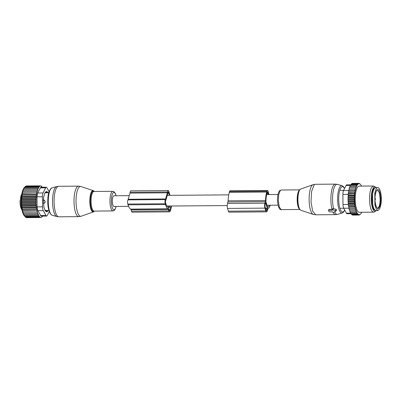 <?xml version="1.0" encoding="UTF-8"?>
<svg xmlns="http://www.w3.org/2000/svg" width="401" height="401" viewBox="0 0 401 401"><rect width="100%" height="100%" fill="white"/><g stroke="black" fill="none" stroke-linecap="round" stroke-linejoin="round"><path stroke-width="0.6" d="M129.242 195.658L113.944 195.778A5.338 1.614 89.6 0 0 112.37 201.177A5.338 1.614 89.6 0 0 114.024 206.455L128.606 206.345M44.827 192.871L47.569 192.721A1.744 1.188 -163.3 0 0 45.879 192.059L45.599 193.006M47.899 192.711L47.569 192.721L47.899 192.711A1.744 1.744 0 0 0 46.245 191.553A1.744 0.526 89.6 0 0 45.879 192.059L45.619 192.059M44.842 210.094A8.937 2.702 89.6 0 0 45.102 210.345L48.09 210.55M43.508 199.563L45.128 201.182L45.138 202.284L43.554 203.924M26.145 217.392L26.391 217.648L40.21 217.537L40.275 217.277L39.714 217.297L39.814 216.861L39.213 216.881L39.358 216.249L38.712 216.264L38.892 215.442L24.175 215.558L24.892 216.375L38.712 216.264M25.479 216.971L25.89 217.407L39.714 217.297M24.406 215.573L23.047 213.397L23.509 213.407L22.611 212.119L23.118 212.079L22.266 210.801L22.777 210.615L21.97 209.367L22.486 209.031L21.719 207.833L22.25 207.357L21.529 206.219L22.075 205.608L21.393 204.545L21.96 203.803L21.313 202.836L21.91 201.979L21.293 201.112L21.925 200.149L21.338 199.397L22 198.34L21.438 197.713L22.14 196.575L21.599 196.089L22.336 194.886L21.814 194.535L22.596 193.282L22.08 193.081L22.907 191.793L22.401 191.738L23.273 190.44L22.807 190.43L23.679 189.232L23.313 189.222L25.078 186.721L24.15 187.763A14.822 4.481 89.6 0 0 21.208 200.595A14.822 4.481 89.6 0 0 23.669 214.896A14.822 4.481 89.6 0 0 24.371 215.878L25.393 216.986L39.213 216.881M42.676 216.104L41.694 217.227L40.21 217.537M49.087 191.663L46.972 187.778A4.361 1.318 89.6 0 0 46.321 187.217L40.782 187.262L37.639 193.001L37.017 196.801L37.123 206.866L37.824 210.62L41.057 216.114L46.596 216.074A4.361 1.318 89.6 0 0 47.263 215.462L49.233 211.558M25.163 186.706L39.498 186.595L39.383 186.159L25.564 186.27L25.163 186.706L39.498 186.595M41.483 186.52L41.869 186.505L40.867 185.848L27.047 185.954L25.564 186.27M25.819 186.249L39.95 186.139L39.879 185.884L40.867 185.848M39.95 186.139L39.383 186.159M24.511 187.357L39.057 187.242L38.897 186.615M39.057 187.242L24.586 187.372M23.89 188.199L38.606 188.084L38.411 187.262M38.606 188.084L24.12 188.209M23.313 189.222L38.17 189.107L37.94 188.099M38.17 189.107L23.679 189.232M22.807 190.43L37.749 190.315L37.499 189.127M37.749 190.315L23.273 190.44M22.401 191.738L37.358 191.623L37.093 190.33M37.358 191.623L22.907 191.793M22.08 193.081L37.042 192.961L36.727 191.688M37.042 192.961L22.596 193.282M21.814 194.535L36.772 194.42L36.416 193.177M36.772 194.42L36.16 194.776L22.336 194.886M21.599 196.089L36.556 195.969L36.16 194.776M36.556 195.969L35.96 196.47L22.14 196.575M21.438 197.713L36.396 197.598L35.96 196.47M36.396 197.598L35.819 198.229L22 198.34M21.338 199.397L36.296 199.282L35.819 198.229M36.296 199.282L35.744 200.039L21.925 200.149M21.293 201.112L36.255 200.996L35.744 200.039M36.255 200.996L35.729 201.868L21.91 201.979M21.313 202.836L36.27 202.716L35.729 201.868M36.27 202.716L35.779 203.698L21.96 203.803M21.393 204.545L36.351 204.43L35.779 203.698M36.351 204.43L35.895 205.497L22.075 205.608M21.529 206.219L36.486 206.099L35.895 205.497M36.486 206.099L36.07 207.247L22.25 207.357M21.719 207.833L36.681 207.718L36.07 207.247M36.681 207.718L36.306 208.926L22.486 209.031M21.97 209.367L36.927 209.252L36.306 208.926M36.927 209.252L36.596 210.505L22.777 210.615M22.266 210.801L36.596 210.505M37.228 210.685L36.942 211.969L23.118 212.079M22.611 212.119L36.942 211.969M37.574 212.004L37.333 213.297L23.509 213.407M38.23 215.462L38.436 214.455L37.764 214.475L37.99 213.282L37.333 213.297M42.401 187.252L42.025 187.122M41.869 186.505L42.03 187.137L42.366 187.117M46.321 187.217A4.361 1.318 89.6 0 0 45.654 187.828L43.072 192.956A4.361 1.318 89.6 0 0 42.451 196.756L42.556 206.826A4.361 1.318 89.6 0 0 43.258 210.575L45.945 215.512A4.361 1.318 89.6 0 0 46.596 216.074M37.764 214.475L23.945 214.58M39.879 185.884L26.06 185.994M41.368 186.084L40.932 186.089M46.792 211.703L46.381 211.758M46.396 211.768L45.173 210.741L43.955 207.287L43.393 201.192L43.679 197.177L44.691 193.227L46.18 191.538L46.601 191.588M169.844 195.337A15.804 4.777 89.6 0 0 169.047 192.059L168.806 191.297A2.617 0.792 89.6 0 0 168.245 190.55A2.617 0.792 89.6 0 0 167.553 191.969A3.489 1.053 89.6 0 1 167.377 192.811L165.603 198.961L128.205 199.257L129.974 193.102A3.489 1.053 89.6 0 0 130.155 192.264L167.553 191.969M128.205 199.257A3.489 1.053 89.6 0 1 127.954 199.883L165.352 199.593A3.489 1.053 89.6 0 0 165.603 198.961M165.352 199.593A2.617 0.792 89.6 0 0 165.207 203.763L165.448 204.525A15.804 4.777 89.6 0 0 168.049 208.826A2.195 0.662 89.6 0 1 168.41 209.417L168.871 210.876A3.489 1.053 89.6 0 0 169.618 211.868A3.489 1.053 89.6 0 0 170.36 210.821L171.172 208.014A3.489 1.053 89.6 0 0 171.448 206.009M169.443 206.024L168.751 208.415L169.142 209.939A2.18 0.662 89.6 0 0 169.608 210.56A2.18 0.662 89.6 0 0 170.069 209.908L170.881 207.101A2.18 0.662 89.6 0 0 171.047 206.009M169.302 195.342A14.281 4.316 89.6 0 0 168.731 193.152L168.49 192.39A1.088 0.331 89.6 0 0 168.255 192.079A1.088 0.331 89.6 0 0 167.969 192.675A4.797 1.449 89.6 0 1 167.718 193.853L165.934 200.054A4.797 1.449 89.6 0 1 165.583 200.931A1.088 0.331 89.6 0 0 165.523 202.675L165.763 203.437A14.281 4.316 89.6 0 0 168.41 207.442L168.886 206.029M168.245 190.55L130.846 190.846A2.617 0.792 89.6 0 0 130.155 192.264M127.954 199.883A2.617 0.792 89.6 0 0 127.809 204.059L165.207 203.763M165.448 204.525L128.049 204.821L127.809 204.059M128.049 204.821A15.804 4.777 89.6 0 0 130.651 209.116L168.049 208.826M168.871 210.876L131.473 211.167L131.012 209.713A2.195 0.662 89.6 0 0 130.651 209.116M131.473 211.167A3.489 1.053 89.6 0 0 132.22 212.164L169.618 211.868M328.92 211.553A0.436 0.291 -163.9 0 0 329.432 211.853L332.755 211.828L332.845 212.124A0.436 0.291 -163.9 0 0 333.552 212.38L335.712 211.307A0.436 0.291 -163.9 0 0 335.547 210.776L336.038 209.207L333.066 208.635L332.208 209.046L332.168 209.934A0.436 0.291 -163.9 0 0 332.178 210.009L332.274 210.304L328.945 210.33A0.436 0.291 -163.9 0 0 328.63 210.64L328.92 211.553M332.168 209.934A0.436 0.291 -163.9 0 1 332.72 209.743L335.547 210.776M336.334 210.144L336.038 209.207M332.274 209.342L329.141 209.372L328.655 209.728L328.62 210.56M377.948 210.495L375.867 210.51A11.444 3.459 -90.4 0 1 372.684 193.693A11.444 3.459 -90.4 0 1 375.687 187.623L377.767 187.608A11.444 3.459 -90.4 0 1 380.95 204.425L379.712 208.851L377.948 210.495L376.228 209.021L374.935 204.956L374.765 193.673A11.444 3.459 -90.4 0 1 377.767 187.608M349.792 210.841L350.043 212.029L355.968 211.979L356.369 210.786L349.607 210.851L349.366 209.558L355.948 209.507L349.366 209.558M349.216 209.522L348.349 204.801L348.008 199.422L348.233 194.024L349.005 189.242L355.737 189.127L355.722 188.425A15.479 4.682 89.6 0 1 355.903 187.828L356.123 187.182A15.479 4.682 89.6 0 1 356.339 186.62L356.564 186.114A15.479 4.682 89.6 0 1 356.77 185.698A15.479 4.682 89.6 0 1 356.83 185.593L357.03 185.247A15.479 4.682 89.6 0 1 357.371 184.756L357.517 184.575A15.479 4.682 89.6 0 1 360.489 184.47L360.639 184.635A15.479 4.682 89.6 0 1 360.99 185.102L361.201 185.432A15.479 4.682 89.6 0 1 361.476 185.934L361.476 186.099M355.737 189.127L355.522 189.162A15.479 4.682 89.6 0 0 355.376 189.773L355.206 190.58A15.479 4.682 89.6 0 0 355.085 191.247L354.945 192.119A15.479 4.682 89.6 0 0 354.845 192.826L354.74 193.748A15.479 4.682 89.6 0 0 354.664 194.49L354.589 195.447A15.479 4.682 89.6 0 0 354.544 196.214L354.023 195.738L348.093 195.783M348.093 196.836L354.674 196.786L354.544 196.214M354.674 196.786L354.504 197.197A15.479 4.682 89.6 0 0 354.484 197.979L353.943 197.548L348.018 197.593M348.048 198.55L354.629 198.5L354.484 197.979M354.629 198.5L354.474 198.976A15.479 4.682 89.6 0 0 354.484 199.763L353.933 199.377L348.008 199.422M348.068 200.274L354.649 200.224L354.484 199.763M354.649 200.224L354.514 200.756A15.479 4.682 89.6 0 0 354.549 201.533L353.983 201.202L348.058 201.252M348.143 201.984L354.725 201.934L354.549 201.533M354.725 201.934L354.609 202.515A15.479 4.682 89.6 0 0 354.669 203.277L354.098 203.006L348.173 203.051M355.737 209.487A15.479 4.682 89.6 0 1 355.577 208.891L355.391 208.094A15.479 4.682 89.6 0 1 355.256 207.437L355.096 206.58A15.479 4.682 89.6 0 1 354.985 205.878L354.855 204.966A15.479 4.682 89.6 0 1 354.77 204.229L354.669 203.277M356.143 210.796L355.948 209.507M356.374 211.427A15.479 4.682 89.6 0 0 356.604 211.969L355.968 211.979M361.752 212.254L361.752 212.279A15.479 4.682 89.6 0 1 361.542 212.695A15.479 4.682 89.6 0 1 361.486 212.796L361.281 213.147A15.479 4.682 89.6 0 1 360.94 213.638L360.795 213.813A15.479 4.682 89.6 0 1 360.755 213.863A15.479 4.682 89.6 0 1 357.822 213.923L357.677 213.758A15.479 4.682 89.6 0 1 357.326 213.292L357.116 212.956A15.479 4.682 89.6 0 1 356.84 212.46L356.604 211.969M373.597 212.164A13.078 3.955 89.6 0 1 369.692 202.405A13.078 3.955 89.6 0 1 371.476 187.678L373.391 186.004L359.055 186.119A13.078 3.955 89.6 0 0 357.141 187.788A13.078 3.955 89.6 0 0 355.356 202.515A13.078 3.955 89.6 0 0 359.261 212.274L373.597 212.164A13.078 3.955 89.6 0 0 374.318 211.934L375.717 211.056A12.2 3.689 -90.4 0 1 371.511 203.242A12.2 3.689 -90.4 0 1 373.07 188.435A12.2 3.689 -90.4 0 1 375.531 187.077A12.2 3.689 -90.4 0 1 376.133 187.618M355.948 210.214L355.532 210.806M352.419 214.836L352.489 215.091L358.414 215.046L358.654 214.786L357.913 214.806L358.314 214.365L351.487 214.435L351.331 213.803M351.872 214.415L351.988 214.851L357.913 214.806M350.79 213.001L350.99 213.818L356.915 213.773L357.326 213.292M350.273 212.014L350.504 213.016L356.429 212.971L356.84 212.46M349.156 189.182L349.366 187.884L355.903 187.828M359.968 184.014L359.07 183.352L352.158 183.437L350.685 184.816L349.366 187.884M360.489 184.47L360.068 184.014M357.517 184.575L357.096 184.119L357.998 184.099L357.587 183.668L359.07 183.352M351.025 184.801L357.517 184.751M351.171 184.169L357.096 184.119M350.685 184.816L357.371 184.756M357.03 185.247L356.609 184.771M350.504 185.638L357.035 185.588M350.218 185.653L356.83 185.593M356.564 186.114L356.143 185.608M350.008 186.665L356.569 186.61M349.777 186.681L356.339 186.62M356.123 187.182L355.702 186.63M349.552 187.868L356.128 187.818M355.722 188.425L355.291 187.838M349.005 189.242L355.522 189.162M355.376 189.773L354.93 189.192M348.835 190.52L355.416 190.47M348.69 190.726L355.206 190.58M355.085 191.247L354.614 190.681M348.569 191.974L355.151 191.924M348.434 192.33L354.945 192.119M354.845 192.826L354.359 192.285M348.354 193.528L354.935 193.477M348.233 194.024L354.74 193.748M354.664 194.49L354.158 193.974M348.193 195.157L354.775 195.107M354.589 195.447L354.023 195.738M354.504 197.197L353.943 197.548M354.474 198.976L353.933 199.377M354.514 200.756L353.983 201.202M354.609 202.515L354.098 203.006M348.284 203.658L354.865 203.608M348.349 204.801L354.273 204.756L354.77 204.229M354.855 204.966L354.273 204.756M348.474 205.272L355.055 205.222M348.584 206.48L354.509 206.435L354.985 205.878M355.096 206.58L354.509 206.435M348.725 206.811L355.306 206.756M348.875 208.059L354.8 208.014L355.256 207.437M355.391 208.094L354.8 208.014M349.02 208.244L355.602 208.194M355.577 208.891L355.141 209.477M357.116 212.956L356.429 212.971M357.677 213.758L356.915 213.773M357.822 213.923L357.411 214.385M360.795 213.813L359.401 215.006L358.414 215.046M373.391 186.004L375.531 187.077M350.955 213.688L347.04 213.718A4.361 1.318 -90.4 0 1 346.384 213.162L343.697 208.224A4.361 1.318 -90.4 0 1 342.995 204.47L342.89 194.405A4.361 1.318 -90.4 0 1 343.512 190.605L346.093 185.473A4.361 1.318 -90.4 0 1 346.76 184.866L350.68 184.836M359.301 183.598L359.572 183.593M352.158 183.437L358.083 183.392M352.093 183.693L358.329 183.648M351.662 183.713L357.587 183.668M351.557 184.149L357.998 184.099M376.313 210.505A12.2 3.689 -90.4 0 1 375.717 211.056M374.87 187.954A11.118 3.363 89.6 0 0 374.86 187.954A11.118 3.363 89.6 0 0 373.236 189.377A11.118 3.363 89.6 0 0 371.717 201.893A11.118 3.363 89.6 0 0 375.035 210.189A11.118 3.363 89.6 0 0 375.045 210.189M267.512 190.465A2.617 0.792 -90.4 0 0 266.956 191.252L229.552 191.543A2.617 0.792 -90.4 0 1 230.114 190.756L267.512 190.465A2.617 0.792 -90.4 0 1 268.219 191.833A3.489 1.053 -90.4 0 0 268.414 192.66L269.016 194.56M270.264 205.232A15.804 4.777 -90.4 0 1 268.074 208.71A2.195 0.662 -90.4 0 0 267.728 209.327L267.297 210.821A3.489 1.053 -90.4 0 1 266.555 211.868L229.156 212.164A3.489 1.053 -90.4 0 1 228.41 211.167L227.542 208.425A3.489 1.053 -90.4 0 1 227.487 203.492L227.918 202.004L265.317 201.708L264.886 203.197L227.487 203.492M265.317 201.708A2.195 0.662 -90.4 0 0 265.487 200.535L228.089 200.826A2.195 0.662 -90.4 0 1 227.918 202.004M228.089 200.826A15.804 4.777 -90.4 0 1 229.332 192.325L229.552 191.543M266.555 211.868A3.489 1.053 -90.4 0 1 265.808 210.876L228.41 211.167M227.542 208.425L264.941 208.129L265.808 210.876M264.941 208.129A3.489 1.053 -90.4 0 1 264.886 203.197M265.487 200.535A15.804 4.777 -90.4 0 1 266.73 192.029L229.332 192.325M266.956 191.252L266.73 192.029M265.537 202.866L265.176 204.114A2.18 0.662 89.6 0 0 265.211 207.197L266.079 209.939A2.18 0.662 89.6 0 0 266.545 210.56A2.18 0.662 89.6 0 0 267.011 209.903L267.367 208.35L265.632 202.866M268.354 194.565L268.089 193.723A4.797 1.449 89.6 0 1 267.818 192.565A1.088 0.331 89.6 0 0 267.522 191.989A1.088 0.331 89.6 0 0 267.292 192.32L267.066 193.097A14.281 4.316 89.6 0 0 265.913 201.758L267.688 207.357A14.281 4.316 89.6 0 0 269.482 205.242M58.586 186.29L78.511 186.134A15.258 4.611 89.6 0 0 74.045 199.327A15.258 4.611 89.6 0 0 77.483 216.084L78.751 216.65L58.827 216.811L56.827 216.545A15.037 4.546 89.6 0 1 55.965 216.034A15.037 4.546 89.6 0 1 52.556 200.159A15.037 4.546 89.6 0 1 56.591 186.585L58.586 186.29A15.258 4.611 89.6 0 0 54.12 199.482A15.258 4.611 89.6 0 0 57.564 216.239A15.258 4.611 89.6 0 0 58.827 216.811M56.591 186.585L51.965 187.929A13.724 4.15 89.6 0 0 48.28 200.32A13.724 4.15 89.6 0 0 51.393 214.811A13.724 4.15 89.6 0 0 52.175 215.277L56.827 216.545M94.521 211.076L93.463 211.903A10.682 3.228 -90.4 0 1 92.245 211.563A10.682 3.228 -90.4 0 1 89.859 199.287A10.682 3.228 -90.4 0 1 93.298 190.655L80.907 186.515A14.937 4.516 89.6 0 0 76.1 198.595A14.937 4.516 89.6 0 0 79.433 215.758A14.937 4.516 89.6 0 0 81.137 216.234L78.751 216.65M94.28 191.462A10.261 3.103 89.6 0 0 94.215 191.402A10.261 3.103 89.6 0 0 90.441 198.5A10.261 3.103 89.6 0 0 92.676 211.157A10.261 3.103 89.6 0 0 94.436 211.081M116.1 195.758L115.508 193.808L114.335 191.934L112.851 191.317L93.959 191.462A9.809 2.967 89.6 0 0 91.092 199.944A9.809 2.967 89.6 0 0 93.303 210.715A9.809 2.967 89.6 0 0 94.115 211.081L113.007 210.936L114.751 209.994L116.185 206.44M112.851 191.317A9.809 2.967 89.6 0 0 109.979 199.793A9.809 2.967 89.6 0 0 112.195 210.565L113.007 210.936M116.019 195.758A8.702 2.632 89.6 0 0 114.636 192.741A8.702 2.632 89.6 0 0 111.433 198.761A8.702 2.632 89.6 0 0 113.333 209.492A8.702 2.632 89.6 0 0 116.105 206.44M43.468 202.996L43.749 203.924M43.443 200.505L43.704 199.563M45.794 211.267L46.085 211.262A1.744 0.526 89.6 0 0 46.451 211.738A1.744 1.744 0 0 0 48.08 210.57M47.754 210.56A1.744 1.208 161.9 0 1 46.085 211.262L45.779 210.34M45.128 201.182A1.744 1.143 -164.4 0 0 43.438 200.54M43.463 202.966A1.744 1.163 -17 0 0 45.138 202.284M21.834 193.889A8.722 2.637 89.6 0 0 20.356 200.811A8.722 2.637 89.6 0 0 20.712 206.094A8.722 2.637 89.6 0 0 21.96 209.788M20.07 200.866A8.286 2.506 89.6 0 0 20.411 205.883M40.511 215.558L45.945 215.512M43.258 210.575L37.824 210.62M37.123 206.866L42.556 206.826M42.451 196.756L37.017 196.801M37.639 193.001L43.072 192.956M45.654 187.828L40.22 187.868M129.974 193.102L167.377 192.811M131.012 209.713L168.41 209.417M168.515 207.317L168.109 207.317M167.884 193.157L168.731 193.152M168.49 192.39L168.029 192.39M169.132 209.913L170.069 209.908M170.881 207.101L169.127 207.116M332.72 209.743L333.066 208.635M328.945 210.33L329.141 209.372M332.058 209.347C329.807 201.618 330.945 187.457 334.028 184.791A15.258 4.611 -90.4 0 1 335.361 184.124L315.437 184.28A15.258 4.611 -90.4 0 0 314.108 184.946L311.597 191.402L311.011 201.808L312.635 211.116L315.677 214.796L335.602 214.64A15.258 4.611 -90.4 0 1 333.166 212.395M335.602 214.64L337.597 214.35A15.037 4.546 -90.4 0 1 334.645 211.838M337.597 214.35L342.223 213.001A13.724 4.15 -90.4 0 1 337.712 201.949A13.724 4.15 -90.4 0 1 340.459 186.209A13.724 4.15 -90.4 0 1 342.013 185.658L337.361 184.385A15.037 4.546 -90.4 0 0 335.662 184.991A15.037 4.546 -90.4 0 0 333.612 208.766M300.013 209.573A10.261 3.103 -90.4 0 1 297.727 201.873A10.261 3.103 -90.4 0 1 297.692 197.482C297.938 193.628 298.675 190.991 299.913 189.573L300.725 189.031A10.682 3.228 89.6 0 0 300.128 189.437A10.682 3.228 89.6 0 0 297.938 200.695A10.682 3.228 89.6 0 0 300.895 210.279L313.281 214.415A14.937 4.516 -90.4 0 1 309.146 201.011A14.937 4.516 -90.4 0 1 312.209 185.267A14.937 4.516 -90.4 0 1 313.051 184.696L315.437 184.28M344.67 210.009A12.672 3.83 -90.4 0 1 343.742 211.442A12.672 3.83 -90.4 0 1 338.895 203.026A12.672 3.83 -90.4 0 1 341.331 187.212A12.672 3.83 -90.4 0 1 344.509 188.625M297.692 197.482A10.261 3.103 -90.4 0 1 299.768 189.838M299.702 209.317A9.809 2.967 -90.4 0 1 297.191 200.254A9.809 2.967 -90.4 0 1 299.216 190.28A9.809 2.967 -90.4 0 1 299.552 190.009M299.818 209.472L281.337 209.618L279.382 207.247L278.334 201.267L278.71 194.575L280.324 190.425A9.809 2.967 -90.4 0 1 281.181 189.999L299.667 189.853M372.755 204.38L372.594 194.259A10.246 3.098 -90.4 0 1 372.669 193.798M379.887 203.302A9.048 2.737 -90.4 0 1 377.511 208.099C377.04 209.803 373.877 201.467 375.311 194.665C376.273 190.886 376.96 189.332 377.371 190.009L379.366 192.781L380.178 199.427L379.887 203.302M380.419 203.502A9.484 2.867 -90.4 0 1 376.569 207.422A9.484 2.867 -90.4 0 1 375.296 194.595A9.484 2.867 -90.4 0 1 378.544 189.899A9.484 2.867 -90.4 0 1 380.724 199.442A9.484 2.867 -90.4 0 1 380.419 203.502M343.512 190.605L348.805 190.565M346.093 185.473L350.549 185.437M348.218 194.36L342.89 194.405M342.995 204.47L348.324 204.43M348.97 208.179L343.697 208.224M346.384 213.162L350.82 213.126M267.818 192.565L267.216 192.57M268.089 193.723L266.896 193.733M265.577 208.365L267.367 208.35M267.367 208.66L265.678 208.67M266.069 209.913L267.011 209.903M278.003 194.49L266.695 194.58M228.735 194.876L167.287 195.357M278.088 205.172L266.956 205.257M227.207 205.573L166.896 206.044M52.175 215.277L51.002 214.595C48.295 210.886 47.293 205.026 47.99 197.006C48.321 190.264 51.899 187.262 51.965 187.929M80.907 186.515L78.511 186.134M93.463 211.903L81.137 216.234M94.37 191.462L93.298 190.655M47.839 192.696L48.772 192.691M47.98 210.57L48.912 210.565M22.02 210.084L20.762 207.578L20.396 205.959L20.05 200.851L21.895 193.593M335.822 211.207L336.549 209.929M313.281 214.415L315.677 214.796M335.361 184.124L337.361 184.385M342.223 213.001L343.482 212.214L344.76 210.169M342.013 185.658L343.316 186.46L344.594 188.46M300.725 189.031L313.051 184.696M297.727 201.873C298.093 206.59 299.151 209.392 300.895 210.279M281.337 209.618C277.883 211.011 275.642 195.538 279.642 190.711L281.181 189.999M343.712 208.254L340.529 208.279M343.622 190.38L340.389 190.405M374.158 188.831L373.562 188.836M374.318 209.322L373.722 209.327M375.025 199.853A1.088 1.088 0 0 0 375.015 198.199M360.755 213.863L360.389 214.279"/></g></svg>
